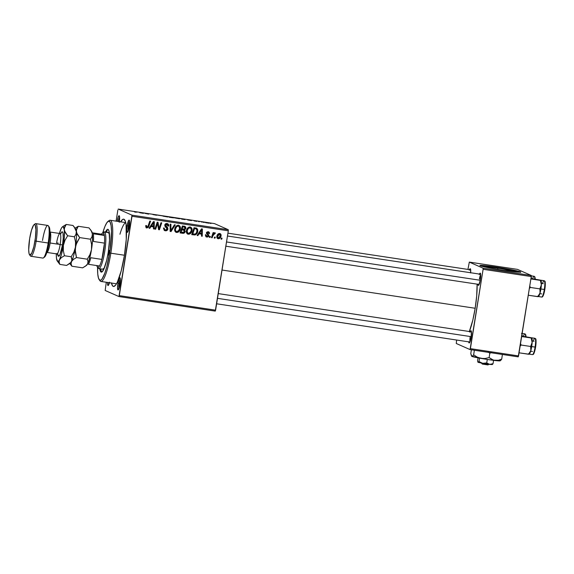 <?xml version="1.0" encoding="UTF-8"?>
<svg xmlns="http://www.w3.org/2000/svg" width="574" height="574" viewBox="0 0 574 574"><rect width="100%" height="100%" fill="white"/><g stroke="black" fill="none" stroke-linecap="round" stroke-linejoin="round"><path stroke-width="0.86" d="M128.311 225.998A5.159 0.933 -81.4 0 0 128.16 231.135A5.159 0.933 98.6 0 1 128.311 225.998L129.337 226.156L128.311 225.998A5.159 0.933 98.6 0 1 129.602 221.55A5.159 0.933 -81.4 0 0 128.311 225.998L127.134 225.769L128.311 225.998M129.25 226.708A6.192 1.119 98.6 0 1 127.485 232.283A6.192 1.119 98.6 0 1 127.134 225.769L126.754 230.224L127.213 232.341L128.798 229.004L129.631 222.253L129.358 220.344L128.691 220.416L127.134 225.769A6.192 1.119 98.6 0 1 129.308 220.251A6.192 1.119 98.6 0 1 129.25 226.708M119.091 283.585A5.159 0.933 -81.4 0 0 118.933 288.722A5.159 0.933 98.6 0 1 119.091 283.585L120.117 283.735L119.091 283.585A5.159 0.933 98.6 0 1 120.382 279.129A5.159 0.933 -81.4 0 0 119.091 283.585L117.907 283.355L119.091 283.585M120.031 284.288A6.192 1.119 98.6 0 1 118.266 289.87A6.192 1.119 98.6 0 1 117.907 283.355L117.527 287.804L117.993 289.927L119.579 286.591L120.411 279.839L120.138 277.924L119.464 278.003L117.907 283.355A6.192 1.119 98.6 0 1 120.081 277.838A6.192 1.119 98.6 0 1 120.031 284.288M108.766 282.638A5.159 0.933 -81.4 0 0 108.924 284.295A5.159 0.933 98.6 0 1 108.766 282.638M109.426 282.731A6.192 1.119 98.6 0 1 108.256 285.443A6.192 1.119 98.6 0 1 107.532 282.451M477.898 284.08L478.321 285.364L478.802 285.084L480.359 279.732A6.192 1.119 98.6 0 1 478.594 285.307A6.192 1.119 98.6 0 1 477.92 284.274M470.199 336.608A5.159 0.933 -81.4 0 0 470.041 341.745A5.159 0.933 98.6 0 1 470.199 336.608M468.678 341.659L469.101 342.951L469.855 342.183L471.139 337.318A6.192 1.119 98.6 0 1 469.374 342.893A6.192 1.119 98.6 0 1 468.693 341.853M111.378 282.853L112.655 285.981L113.796 286.483L115.84 284.826L117.347 282.164L121.186 270.921L124.415 255.394A34.045 6.163 98.6 0 1 114.7 286.074A34.045 6.163 98.6 0 1 111.421 283.032M469.353 331.521A31.979 5.79 -81.4 0 0 475.164 308.267A31.979 5.79 -81.4 0 0 477.109 284.152L476.685 296.012L475.164 308.267L222.023 270.038L475.164 308.267L472.818 320.149L469.259 331.758M497.888 268.158A13.575 0.66 -170.9 0 1 513.622 271.337A13.575 0.66 -170.9 0 1 509.253 271.129L513.299 271.423L512.711 270.942L500.506 268.567L497.888 268.158L497.694 269.378L497.888 268.158L487.943 266.96L487.01 267.197L491.021 268.209A13.575 0.66 -170.9 0 1 486.809 267.046A13.575 0.66 -170.9 0 1 497.888 268.158M520.18 272.176A20.628 0.997 9.1 0 0 496.682 267.627L496.747 267.219A20.628 0.997 -170.9 0 1 520.654 272.047A20.628 0.997 -170.9 0 1 503.814 270.347L488.596 267.749L479.914 265.504L492.901 266.659L515 270.433L520.345 271.811L520.647 272.062L520.173 272.184L503.814 270.347A20.628 0.997 -170.9 0 1 479.907 265.518A20.628 0.997 -170.9 0 1 496.747 267.219L496.682 267.627A20.628 0.997 9.1 0 0 480.316 265.791L496.682 267.627L519.205 271.854M105.164 290.466L118.954 296.564L215.257 311.108L228.309 230.813L132.006 216.269L119.292 295.624L215.602 310.168L215.257 311.108L118.954 296.564L105.164 290.466L106.29 282.257L105.164 290.466M187.712 234.07L188.294 234.242C190.424 234.056 191.666 232.829 192.017 230.569L191.314 230.253L192.017 230.569L191.608 231.953L189.685 234.034L187.763 234.092L186.572 232.836L186.335 231.071L186.851 229.162L188.882 227.139L190.238 227.053L191.329 227.648L191.989 228.868L192.017 230.569C192.355 228.768 191.716 227.591 190.094 227.031L187.842 227.792L186.371 230.798C186.084 232.549 186.722 233.697 188.294 234.242L187.382 233.891M199.07 233.783L197.901 235.598L197.104 235.476L201.51 228.847L202.4 228.983L202.22 236.251L201.488 236.136L201.567 234.156L199.07 233.783L201.567 234.156L201.488 236.136L202.22 236.251L202.4 228.983L201.51 228.847L197.104 235.476L197.901 235.598L197.226 235.297L197.901 235.598L199.07 233.783L198.425 233.496L199.07 233.783M147.676 226.96L146.119 227.663L146.822 227.978L146.119 227.713L145.753 225.704L146.557 225.568L146.7 227.046L147.733 226.895L149.828 221.04L150.567 221.155L148.393 227.247L146.822 227.978L148.86 226.242L150.567 221.155L149.828 221.04L148.178 225.955L147.009 227.153L146.076 226.773M166.876 224.377L166.173 224.061L164.795 224.893L167.178 228.703L167.888 229.012L167.694 229.636L166.202 230.77L164.257 230.382L163.561 228.036L164.3 228.057L164.401 229.313L165.341 229.916L166.553 229.808L167.12 229.105L166.969 228.187L164.838 226.056L165.391 223.946L167.235 223.587L168.62 224.699L168.727 226.077L167.988 226.041L167.78 224.864L167.012 224.398L166.001 224.484L165.506 225.202L167.651 227.584L167.888 229.012L165.506 225.202L167.292 224.491L166.173 224.061L167.988 226.041L168.756 225.919C168.871 224.606 168.297 223.817 167.034 223.544C165.814 223.401 165.054 223.932 164.767 225.137L165.348 226.823L167.142 228.969L165.527 229.952L164.286 229.485M175.271 224.886L171.059 231.544L170.126 231.401L170.191 224.118L170.93 224.226L170.873 230.468L174.482 224.764L175.271 224.886L174.482 224.764L170.873 230.468L170.93 224.226L170.191 224.118L170.126 231.401L171.059 231.544L170.126 231.193L171.059 231.544L175.271 224.886M176.039 232.305L176.62 232.477C178.751 232.291 179.992 231.064 180.344 228.804L179.64 228.495L180.344 228.804L179.935 230.188L178.019 232.269L176.089 232.334L174.898 231.071L174.661 229.306L175.178 227.404L177.208 225.374L178.564 225.288L179.655 225.883L180.315 227.11L180.344 228.804C180.681 227.003 180.042 225.826 178.421 225.266L176.168 226.027L174.697 229.033C174.41 230.784 175.048 231.932 176.62 232.477L175.709 232.126M222.066 238.203L221.736 239.193L221.004 239.085L221.32 238.088L222.066 238.203L221.32 238.088L221.004 239.085L221.736 239.193L221.062 238.899L221.736 239.193L222.066 238.203M184.713 228.976L183.895 229.535L184.541 231.1L185.244 231.415L184.433 232.872L183.285 233.345L180.057 232.901L182.388 225.955L184.907 226.393L185.782 227.247L185.711 228.768L184.598 229.844L185.244 231.415L184.598 229.844L185.847 228.251L185.029 226.443M151.012 226.522L149.836 228.337L149.046 228.215L153.452 221.586L154.341 221.722L154.162 228.99L153.43 228.883L153.502 226.902L151.012 226.522L153.502 226.902L153.43 228.883L154.162 228.99L154.341 221.722L153.452 221.586L149.046 228.215L149.836 228.337L149.168 228.043L149.836 228.337L151.012 226.522L150.359 226.235L151.012 226.522M157.075 224.979L155.626 229.213L154.887 229.098L157.226 222.16L158.001 222.274L159.041 228.624L160.985 222.726L161.725 222.841L159.4 229.779L158.625 229.665L157.57 223.322L157.075 224.979L157.57 223.322L158.625 229.665L159.4 229.779L161.725 222.841L160.985 222.726L159.041 228.624L158.001 222.274L157.226 222.16L154.887 229.098L155.626 229.213L154.951 228.911L155.626 229.213L157.075 224.979L156.379 224.671L157.075 224.979M207.709 236.301L206.159 236.732L206.862 237.04L206.195 236.84L205.384 235.204L206.166 234.945L206.726 236.33L207.96 236.079L208.01 235.275L206.36 233.252L206.798 232.14L208.154 231.745L209.273 232.327L209.56 233.568L208.814 233.546L208.01 232.384L207.121 233.309L208.678 234.917L208.742 236.122L208.118 236.847L206.862 237.04L208.828 235.806L208.613 234.809L207.135 233.41L208.305 232.47L207.307 232.075L208.814 233.546L209.56 233.568L208.154 231.745L206.382 232.987L208.089 235.749L207.006 236.402L205.98 236M194.966 234.974L191.73 234.666L194.062 227.72L196.882 228.316L197.829 229.959L197.212 233.022L194.966 234.974C196.595 234.328 197.535 233.094 197.786 231.272L196.688 228.215L194.062 227.72L191.73 234.666L194.966 234.974M217.804 238.633L218.256 238.762C219.885 238.605 220.811 237.65 221.047 235.907L220.344 235.598L221.047 235.907L220.933 236.452L219.325 238.597L218.07 238.727L217.051 237.937L217.151 235.34L218.586 233.632L220.409 233.769L221.047 235.907C221.284 234.658 220.832 233.855 219.691 233.489C218.02 233.64 217.072 234.623 216.85 236.438C216.663 237.658 217.13 238.432 218.256 238.762L217.474 238.44M215.322 237.184L214.985 238.174L214.26 238.067L214.576 237.069L215.322 237.184L214.576 237.069L214.26 238.067L214.985 238.174L214.317 237.88L214.985 238.174L215.322 237.184M212.875 235.735L212.172 237.751L211.433 237.636L213.126 232.592L213.865 232.7L213.506 233.747L214.454 232.836L215.343 233.022L214.927 233.79L213.793 233.955L212.875 235.735L215.343 233.022L214.877 232.757L213.506 233.747L213.865 232.7L213.126 232.592L211.433 237.636L212.172 237.751L211.497 237.449L212.172 237.751L212.875 235.735L212.179 235.426L212.875 235.735M210.393 236.438L210.062 237.435L209.331 237.32L209.646 236.33L210.393 236.438L209.646 236.33L209.331 237.32L210.062 237.435L209.395 237.134L210.062 237.435L210.393 236.438M228.294 229.715L214.504 223.616L118.201 209.072L131.991 215.171L228.294 229.715L228.309 230.813L215.602 310.168L119.292 295.624L118.954 296.564L131.991 215.171L132.006 216.269L228.309 230.813L228.294 229.715L214.504 223.616L118.201 209.072L131.991 215.171L228.294 229.715M179.92 218.651L174.532 217.855L180.006 218.716M187.676 219.935L191.479 220.603L187.676 219.935M136.11 212.244L134.352 211.871L137.444 212.086L134.352 211.871L136.11 212.244M152.964 214.518L156.508 215.243L152.935 214.576M162.141 215.817L157.068 215.049L162.141 215.817M168.247 216.893L162.894 216.118L168.333 216.958M210.981 223.501L210.235 223.386L210.981 223.501M173.757 217.819L169.316 217.259L169.258 216.886L173.8 217.84M139.618 212.674L143.414 213.349L139.618 212.674M144.878 213.349L148.652 214.138L144.878 213.349M196.889 221.356L194.084 220.911L196.889 221.37M184.161 219.49L180.932 218.651L185.244 219.383L180.932 218.651L184.161 219.49M209.266 223.135L205.377 222.576L209.338 223.193M204.236 222.482L203.49 222.368L204.236 222.482M201.438 222.002L202.902 222.073L201.438 222.002M199.307 221.736L198.561 221.621L199.307 221.736M117.864 210.012L116.077 221.141L117.864 210.012M456.273 343.489L470.063 349.588L518.214 356.856L531.266 276.56L483.114 269.292L470.4 348.648L518.552 355.923L518.214 356.856L470.063 349.588L456.273 343.489L456.639 340.03L456.273 343.489M469.31 262.103L483.1 268.194L531.251 275.47L517.461 269.371L469.31 262.103L483.1 268.194L483.114 269.292L470.063 349.588L470.4 348.648L518.552 355.923L531.266 276.56L483.114 269.292L483.1 268.194L531.251 275.47L531.266 276.56L531.251 275.47L517.461 269.371L469.31 262.103L467.946 269.421L469.31 262.103M470.235 331.657A6.192 1.119 98.6 0 1 471.189 330.861A6.192 1.119 98.6 0 1 471.139 337.318L471.39 331.385L470.831 330.767L470.02 332.202M479.462 274.071A6.192 1.119 98.6 0 1 480.416 273.274A6.192 1.119 98.6 0 1 480.359 279.732L480.61 273.805L480.051 273.181L479.24 274.616M470.651 272.937L470.458 268.941L469.79 269.019L469.238 270.189M479.419 279.021A5.159 0.933 98.6 0 1 480.711 274.573A5.159 0.933 -81.4 0 0 479.419 279.021M119.248 222.282L119.629 217.833L119.162 215.709L118.129 217.166L117.125 221.349M107.539 282.401L107.654 284.862L108.213 285.479L109.569 282.171M120.662 221.837A34.045 6.163 98.6 0 1 124.694 219.899A34.045 6.163 98.6 0 1 124.415 255.394L126.258 239.265L126.072 224.427L125.419 221.442L123.955 219.246L122.714 219.383L120.569 221.994M185.137 226.493L182.388 225.955L180.057 232.901L182.869 233.324L182.166 233.015L183.386 232.8L184.261 231.903M119.93 234.242A30.946 5.604 98.6 0 1 125.756 222.698A30.946 5.604 -81.4 0 0 119.93 234.242M196.129 233.309L194.256 234.666L196.186 233.238M469.453 269.644A6.192 1.119 98.6 0 1 470.407 268.854A6.192 1.119 98.6 0 1 470.666 272.743M118.323 221.478A5.159 0.933 98.6 0 1 119.6 217.123A5.159 0.933 -81.4 0 0 118.323 221.478M117.132 221.299A6.192 1.119 98.6 0 1 119.299 215.831A6.192 1.119 98.6 0 1 119.342 221.636M172.638 217.575L173.298 217.589M172.573 217.481L170.004 217.044L172.344 217.496M173.025 217.704L170.004 217.359L173.039 217.804M163.368 216.046L162.959 216.147M163.69 216.262L167.558 216.958M139.869 212.667L141.864 212.968L139.869 212.667M195.081 220.947L195.72 221.012M187.935 219.928L189.922 220.229L187.935 219.928M184.9 219.397L181.628 219.117L184.964 219.584M175.041 217.811L174.632 217.912M175.364 218.02L179.232 218.723M208.534 223.021L206.088 222.784M206.166 222.719L208.57 223.171M202.902 222.073L202.364 222.023L202.902 222.073M184.197 232.011L182.166 233.015L180.121 232.707L182.869 233.324C184.161 233.353 184.95 232.714 185.244 231.415L184.541 231.1L183.895 229.535L184.598 229.844L183.895 229.535L185.115 228.172L184.548 229.112L182.13 229.048L182.855 226.881L182.173 226.579L184.024 226.917M184.433 226.185L185.137 227.943L185.847 228.251L185.129 227.993M182.991 232.958L183.386 232.8M185.086 228.201L184.534 226.249M185.172 227.433L185.079 226.931M183.4 230.088L181.858 229.858L181.068 232.205L183.96 232.233L184.519 231.286L184.283 230.404L181.183 229.55L183.4 230.088L184.519 231.286L183.163 232.477L180.394 231.903L181.068 232.205L181.858 229.858L181.176 229.557L183.379 229.966M181.449 228.746L182.13 229.048L181.449 228.746M184.103 227.067L185.115 228.172L184.735 227.225L182.18 226.572L182.855 226.881L182.13 229.048L184.763 228.926M178.995 225.424L178.421 225.266M178.636 225.309L179.662 228.265M179.045 230.253L175.909 232.161L176.62 232.477M175.644 232.111L178.198 231.358L179.626 228.617C179.382 230.396 178.442 231.408 176.806 231.652L176.426 231.544L176.806 231.652C175.673 231.25 175.214 230.425 175.422 229.177L176.656 226.658L175.945 226.35L177.122 225.776L178.277 226.099L177.56 225.783L175.414 226.952M179.633 228.488L179.425 226.264L178.256 225.101M175.113 227.498L175.945 226.35L176.656 226.658L175.422 229.177L174.733 228.868L175.422 229.177L175.529 230.547L176.426 231.544L174.998 230.59L174.69 229.062M176.656 226.658L178.263 226.091C179.404 226.5 179.856 227.347 179.626 228.617L178.988 226.407L177.56 225.783L178.277 226.099L176.656 226.658M174.718 228.861C174.51 230.117 174.97 230.942 176.096 231.336M170.227 224.118L170.22 228.258L170.93 228.574L170.22 228.258L170.169 230.16L170.873 230.468L170.169 230.16L170.227 224.118M170.844 230.454L170.356 231.229L170.844 230.454M163.554 227.971L163.612 228.825L164.322 229.134L164.257 228.287L163.698 228.036L164.3 228.057L163.561 228.036L164.587 230.561L165.348 230.777L164.264 230.382M165.527 229.952L164.824 229.636M167.665 223.717L167.034 223.544M167.292 223.595L168.053 225.604L168.756 225.919L168.038 225.682L167.909 224.384L167.106 223.48M168.031 225.769L168.727 226.077L168.031 225.769M164.817 224.9L165.506 225.202L164.817 224.9M166.826 229.607L164.638 230.461L165.348 230.777C166.69 230.913 167.536 230.332 167.888 229.012L167.178 228.703L167.027 227.412L166.108 226.5L166.819 226.816L164.788 224.979M164.186 230.361L165.491 230.461L166.618 229.858M166.618 226.909L166.108 226.5M165.032 224.377L166.058 224.047L167.077 224.556M167.909 224.384L167.716 224.025M164.63 229.6L163.812 229.148L163.525 228.187M147.009 227.153L145.703 225.876L146.392 226.178L146.557 225.568L145.81 225.546L145.638 226.192L146.822 227.978L146.047 227.648M145.681 225.862L146.298 226.838M148.185 225.941L148.86 226.242L148.185 225.941M146.348 227.842L146.822 227.978M145.968 227.634L147.69 226.931M146.14 226.802L145.667 226.027M153.631 221.614L153.61 222.396L153.631 221.614M153.523 226.048L153.502 226.902L152.799 226.587L153.502 226.902L153.523 226.048M153.488 227.311L153.459 228.674L154.162 228.99L153.437 228.674L153.488 227.311M152.799 226.587L150.374 226.221L152.799 226.587M151.543 225.754L152.856 223.788L152.189 223.494L152.856 223.788L153.667 222.418L153.071 222.152L153.667 222.418L153.538 226.056L150.876 225.46L153.538 226.056L153.667 222.418L151.543 225.754M157.333 222.174L157.541 223.315L157.333 222.174M158.302 227.943L157.592 223.595L157.814 224.793L158.524 225.101L157.814 224.793L158.18 226.859L158.89 227.168L158.18 226.859L158.331 228.309M158.381 228.33L159.041 228.624L158.381 228.33M158.984 228.596L158.689 229.471L159.4 229.779L158.589 229.449L158.984 228.596M156.932 223.042L157.57 223.322L156.932 223.042M158.015 225.819L157.915 225.309M207.006 236.402L206.166 234.945L205.42 234.931L206.862 237.04L205.958 236.696M205.456 234.637L206.296 236.086M208.699 231.896L208.154 231.745M208.326 231.774L208.85 233.252L209.56 233.568L208.828 233.252L208.061 231.616M208.01 232.384L207.307 232.075L206.432 233.101L208.613 234.809L207.903 234.493L208.118 235.491L208.828 235.806L208.097 235.605M206.461 232.685L207.135 232.979L206.461 232.685M206.253 236.868L206.862 237.04M205.427 234.874L206.159 236.065M207.501 232.118L206.74 232.19M206.41 232.779L207.975 234.608L208.089 235.649M207.881 236.093L207.114 236.675L205.815 236.653M201.689 228.875L201.668 229.65L201.689 228.875M201.582 233.309L201.56 234.156L201.582 233.309L199.608 233.008L200.914 231.042L200.247 230.748L200.914 231.042L201.732 229.679L201.137 229.413L201.732 229.679L201.596 233.309L201.732 229.679L199.608 233.008L198.941 232.714L201.596 233.309M201.553 234.565L201.517 235.936L202.22 236.251L201.496 235.936L201.553 234.565M200.857 233.848L198.432 233.482L200.857 233.848M195.985 227.9L197.076 230.956M197.083 230.963L197.786 231.272L197.083 230.963M194.256 234.666L193.101 234.666L194.256 234.666M197.112 230.741L197.033 229.213L196.172 228M193.854 228.337L196.487 229.062L197.061 231.114C196.774 233.216 195.648 234.214 193.682 234.106L192.742 233.962L194.529 228.646L193.847 228.344L195.591 228.804L193.854 228.337M192.068 233.668L192.742 233.962L192.068 233.668M195.784 228.753L194.529 228.646L192.742 233.962L195.124 234.063L196.251 233.152L197.119 230.547L196.487 229.062M190.668 227.189L190.094 227.031M190.31 227.067L191.336 230.023M190.719 232.018L187.583 233.927L188.294 234.242M187.318 233.869L189.872 233.116L191.3 230.375C191.056 232.161 190.116 233.173 188.48 233.417L188.093 233.302L188.48 233.417C187.346 233.015 186.887 232.19 187.095 230.942L188.329 228.423L187.619 228.108L188.796 227.534L189.951 227.856M191.307 230.253L191.099 228.029L189.929 226.866M187.576 233.058L186.572 232.183L186.363 230.827M186.787 229.256L187.088 228.71M186.407 230.633L187.095 230.942L186.407 230.633C186.184 231.874 186.643 232.7 187.77 233.101L187.389 232.994M189.937 227.856C191.077 228.265 191.529 229.105 191.3 230.375L191.142 228.796L190.324 227.964L189.233 227.541L189.937 227.856L188.329 228.423L189.937 227.856L189.233 227.541L187.619 228.108L188.329 228.423L187.095 230.942L187.763 233.109M220.107 233.604L219.691 233.489L220.337 235.598M219.749 233.496L220.351 235.519M219.383 237.722L220.337 235.024L218.852 233.819L219.555 234.127L217.977 235.275L217.754 237.715L218.371 238.117L217.596 236.466L216.907 236.165L217.596 236.466L219.555 234.127L220.316 235.799L218.371 238.117L219.383 237.722L217.553 238.454L218.256 238.762M217.367 238.418L219.476 237.607M219.555 234.127L219.089 233.891M217.539 237.779L216.864 236.89M218.055 234.005L218.744 233.812M218.852 233.819L218.012 234.034M218.371 238.117L217.438 237.744M216.886 236.158L217.661 237.808M212.839 233.446L213.506 233.747L212.839 233.446M215.343 233.022L214.877 232.757M214.597 232.779L214.253 233.403L214.597 232.779M214.217 233.475L214.927 233.79M213.141 233.582L212.287 235.096M212.172 235.426L213.219 233.518M167.5 216.778L164.042 216.176M179.174 218.536L175.716 217.941M176.806 231.652L177.897 231.437L179.059 230.224M188.48 233.417L189.564 233.202L190.733 231.982M108.773 252.574L109.699 252.711L108.773 252.574L109.627 250.228L109.663 252.962A2.576 0.466 98.6 0 1 108.83 255.315A2.576 0.466 98.6 0 1 108.773 252.574A2.576 0.466 98.6 0 1 109.605 250.221L109.591 250.214A2.576 0.466 98.6 0 1 109.663 252.962L110.839 253.191A30.946 5.604 -81.4 0 0 109.06 220.617L107.941 221.471A29.913 5.417 98.6 0 1 109.663 252.962L108.809 255.315L108.773 252.574M100.766 268.883A21.661 3.918 -81.4 0 0 101.828 272.011M107.783 229.277L107.768 229.277A21.661 3.918 98.6 0 1 108.249 252.338A21.661 3.918 98.6 0 1 101.297 272.119A21.661 3.918 98.6 0 1 99.761 268.732L101.11 272.062L101.899 271.976L103.751 269.371L106.656 260.388L108.249 252.338L109.519 240.19L109.117 231.587L108.615 230.059L107.955 229.335L107.166 229.421L105.307 232.032M108.479 221.169A30.946 5.604 98.6 0 1 110.158 220.251A30.946 5.604 98.6 0 1 110.839 253.191L109.663 252.962A29.913 5.417 98.6 0 1 99.158 279.624A29.913 5.417 98.6 0 1 97.58 267.341L97.752 273.97L98.52 278.275L99.804 280.205L100.902 280.076L102.129 278.821L104.82 273.159L106.829 266.601L110.1 250.063L111.5 231.437L111.119 225.747L110.172 222.203L108.737 221.112L106.936 222.569L104.934 226.45L102.803 232.743A29.913 5.417 98.6 0 1 107.941 221.471M99.158 279.624L99.976 280.772A30.946 5.604 -81.4 0 0 110.839 253.191L124.436 255.243L110.839 253.191A30.946 5.604 98.6 0 1 100.916 281.447A30.946 5.604 98.6 0 1 99.582 280.069M104.54 267.498A18.569 3.358 98.6 0 1 102.76 269.206M108.321 232.492L108.307 232.492A18.569 3.358 98.6 0 1 109.505 234.651L108.472 232.535L104.454 231.932L103.291 232.793A17.536 3.171 98.6 0 1 104.382 235.455A17.536 3.171 98.6 0 1 104.475 243.125A17.536 3.171 98.6 0 1 101.871 259.405A17.536 3.171 98.6 0 1 99.489 265.977A17.536 3.171 98.6 0 1 97.752 267.384L98.592 268.553A18.569 3.358 -81.4 0 0 104.705 251.649A18.569 3.358 -81.4 0 0 104.454 231.932A18.569 3.358 98.6 0 1 104.777 251.197A18.569 3.358 98.6 0 1 98.75 268.603A18.569 3.358 98.6 0 1 98.592 268.553A18.569 3.358 98.6 0 1 97.853 267.527M107.281 230.483L106.312 232.19M100.766 268.905L100.952 269.959M104.863 266.86L104.045 268.309L102.603 269.163M107.79 232.613L104.454 231.932A18.569 3.358 -81.4 0 0 103.636 232.104L102.516 232.958A17.536 3.171 98.6 0 1 103.291 232.793L102.481 232.987L101.548 234.206L104.382 235.455L103.291 232.793L104.454 231.932A18.569 3.358 98.6 0 0 104.296 231.882A18.569 3.358 98.6 0 0 103.047 232.743M532.514 279.172A8.251 1.492 98.6 0 1 534.143 276.288A8.251 1.492 98.6 0 1 534.817 279.072A8.251 1.492 -81.4 0 0 534.129 276.288L534.839 276.804L535.284 279.143M531.058 277.852L531.223 278.526L531.058 277.852M531.409 278.612L531.108 276.23M535.111 277.802L535.277 279.624M531.409 278.555A8.251 1.492 -81.4 0 0 531.244 276.704M226.522 241.955L480.273 280.277L226.522 241.955M541.375 284.74A8.251 1.492 98.6 0 1 540.909 288.98L541.411 283.039L540.794 280.212L530.957 278.49L540.916 280.291L530.885 278.95L540.371 280.385L541.339 283.692L541.217 285.909L539.883 288.887L530.326 287.445L529.336 288.6L530.326 287.445L529.544 287.294L530.326 287.445L529.759 285.974L530.326 287.445L539.883 288.887L540.062 292.962L537.759 296.665L538.261 296.629L528.274 295.237L537.759 296.665L539.704 293.96L540.909 288.98L544.812 289.54A7.634 1.385 -81.4 0 0 544.604 281.411M542.516 283.592A8.251 1.492 98.6 0 1 544.152 280.708A8.251 1.492 98.6 0 1 544.317 289.49A8.251 1.492 -81.4 0 0 544.138 280.708C544.554 281.856 545.974 278.555 544.819 289.547L540.909 288.98A8.251 1.492 98.6 0 1 540.041 293.049M537.867 296.055L538.19 296.493L539.072 295.718L540.062 292.962A8.251 1.492 -81.4 0 0 541.368 284.826L539.883 288.887L540.062 292.962A8.251 1.492 -81.4 0 1 538.548 296.414L538.297 296.607M540.794 280.212L540.385 280.327M541.39 284.352L541.296 285.816M540.299 292.044L539.94 293.393M538.261 296.514L541.669 297.031A8.251 1.492 -81.4 0 0 544.317 289.49A8.251 1.492 98.6 0 1 541.655 297.023M545.121 282.221L545.171 286.613M545.02 288.055L544.819 289.547C543.348 297.368 542.186 297.174 541.669 297.031M544.252 292.374L542.889 296.134M542.322 296.5A7.634 1.385 -81.4 0 0 544.561 290.961M540.371 280.385L541.368 284.826A8.251 1.492 -81.4 0 0 540.973 280.37A8.251 1.492 -81.4 0 0 540.923 280.306L540.866 280.342M521.838 335.431L521.996 336.113L521.838 335.431M522.182 336.199L521.888 333.81M523.287 336.751A8.251 1.492 98.6 0 1 524.916 333.874A8.251 1.492 98.6 0 1 525.59 336.658A8.251 1.492 -81.4 0 0 524.901 333.867L525.612 334.391L526.057 336.723M525.892 335.388L526.049 337.203M522.182 336.142A8.251 1.492 -81.4 0 0 522.017 334.29M471.24 336.665L217.489 298.344L471.24 336.665M535.8 345.641L535.599 347.127L531.682 346.56L532.191 340.626L531.574 337.799L521.73 336.07L531.696 337.878L521.658 336.536L531.144 337.971L532.12 341.279L531.99 343.496L530.656 346.474L521.106 345.031L520.116 346.187L521.106 345.031L530.656 346.474L530.842 350.549A8.251 1.492 -81.4 0 0 531.682 346.56L530.656 346.474L530.842 350.549L528.539 354.251L519.054 352.816L529.034 354.208L528.539 354.251L530.842 350.549L531.682 346.56A8.251 1.492 98.6 0 1 530.821 350.628M529.034 354.101L532.442 354.61A8.251 1.492 -81.4 0 0 535.09 347.076A8.251 1.492 98.6 0 1 532.428 354.61M533.102 354.079A7.634 1.385 -81.4 0 0 535.334 348.547M521.106 345.031L520.532 343.561L521.106 345.031M528.64 353.641L529.371 353.964L530.842 350.549A8.251 1.492 -81.4 0 1 529.328 354L529.077 354.194M531.574 337.799L531.158 337.914M532.148 342.319A8.251 1.492 98.6 0 1 531.682 346.56L531.402 348.138M531.072 349.631L530.72 350.979M532.17 341.932L532.076 343.403M531.696 337.892L531.696 337.892A8.251 1.492 -81.4 0 1 531.754 337.957L531.144 337.971L532.148 342.405A8.251 1.492 -81.4 0 0 531.754 337.957M531.682 346.56A8.251 1.492 -81.4 0 0 532.148 342.405L530.656 346.474L535.09 347.076A8.251 1.492 -81.4 0 0 534.911 338.294C535.327 339.442 536.755 336.142 535.599 347.127L535.585 347.119A7.634 1.385 -81.4 0 0 535.377 338.99M535.025 349.961L533.669 353.72M535.894 339.808L535.951 344.199M533.296 341.178A8.251 1.492 98.6 0 1 534.925 338.294A8.251 1.492 98.6 0 1 535.09 347.076L535.599 347.127C533.684 356.425 533.138 353.979 532.442 354.61M97.372 267.046L98.19 268.194A18.569 3.358 -81.4 0 0 98.592 268.553L97.752 267.384A17.536 3.171 98.6 0 1 97.372 267.046A17.536 3.171 98.6 0 1 96.812 265.575L97.752 267.384L98.563 267.19L99.489 265.977A17.536 3.171 -81.4 0 0 101.871 259.405L103.528 251.419L104.475 243.125L101.871 259.405L90.835 257.733A17.536 3.171 98.6 0 1 88.453 264.313L99.489 265.977L88.453 264.313A17.536 3.171 -81.4 0 0 90.835 257.733L101.871 259.405L104.475 243.125A17.536 3.171 -81.4 0 0 104.382 235.455L93.347 233.79A17.536 3.171 98.6 0 1 93.44 241.46L104.475 243.125L93.44 241.46A17.536 3.171 -81.4 0 0 93.347 233.79L104.382 235.455L101.548 234.206A17.536 3.171 98.6 0 1 102.516 232.958M75.28 228.596L75.28 228.596A17.536 3.171 98.6 0 1 76.335 231.537L76.708 228.739L78.272 226.278L89.042 227.907L91.28 230.927L92.385 233.962L92.012 236.753L90.448 239.214L79.678 237.593L76.715 233.051L76.342 230.102L78.272 226.278L89.042 227.907L91.28 230.927L92.385 233.962L92.192 232.8L101.548 234.206L92.192 232.793L91.625 231.3M30.845 256.262L42.885 258.078A16.503 2.985 -81.4 0 0 48.173 243.01L48.998 243.082A15.476 2.798 -81.4 0 0 49.127 226.945L48.309 225.797A16.503 2.985 98.6 0 1 48.173 243.01A16.503 2.985 -81.4 0 0 47.814 225.439L35.775 223.623A16.503 2.985 98.6 0 1 36.14 241.188A16.503 2.985 -81.4 0 0 35.186 223.817L34.067 224.671A15.476 2.798 98.6 0 1 34.957 240.958L48.173 243.01L36.14 241.188A16.503 2.985 98.6 0 1 30.845 256.262A16.503 2.985 98.6 0 1 29.97 255.086M42.519 240.506A16.503 2.985 98.6 0 1 48.309 225.797M29.525 254.748L30.343 255.904A16.503 2.985 -81.4 0 0 36.14 241.188L34.957 240.958A15.476 2.798 98.6 0 1 29.525 254.748A15.476 2.798 98.6 0 1 29.654 238.619L28.7 249.755L29.03 253.443L29.862 255.05L31.749 253.127L33.823 246.712L35.38 237.959L35.911 229.83L35.222 225.051L34.189 224.592L33.55 225.245L31.455 230.339L29.654 238.619A15.476 2.798 98.6 0 1 34.067 224.671M56.826 253.923A10.318 1.866 -81.4 0 0 60.155 244.51L62.516 244.969A12.377 2.239 98.6 0 1 57.658 254.304M58.304 243.118L56.618 242.946L58.304 243.118M46.874 252.417A10.318 1.866 98.6 0 0 50.125 242.996L60.155 244.51L50.125 242.996A10.318 1.866 98.6 0 0 49.952 232.025A10.318 1.866 98.6 0 1 50.125 242.996A10.318 1.866 98.6 0 1 47.577 251.843M34.591 224.484A16.503 2.985 98.6 0 1 35.775 223.623M57.651 253.292L57.895 254.576L56.848 253.93A10.318 1.866 -81.4 0 0 60.155 244.51A10.318 1.866 -81.4 0 0 59.926 233.525L49.895 232.011M78.272 226.278L75.251 228.086L78.272 226.278M69.626 263.179L71.872 266.221L82.649 267.843L71.872 266.221L71.09 263.839L71.535 261.493L73.45 259.383L76.478 257.561L87.248 259.19L88.03 261.565L87.585 263.918L85.67 266.027L82.649 267.843L86.487 265.403A17.536 3.171 -81.4 0 0 87.585 263.918A17.536 3.171 -81.4 0 0 91.488 249.604L89.924 254.648L87.248 259.19L76.478 257.561L75.216 249.798L76.048 244.603L79.678 237.593L90.448 239.214L91.575 244.337L91.488 249.604L89.924 254.648L87.248 259.19L88.03 261.565L87.585 263.918L85.67 266.027M69.77 263.488L71.872 266.221L71.09 263.839L71.535 261.493A17.536 3.171 -81.4 0 0 75.438 247.179A17.536 3.171 98.6 0 1 71.535 261.493L73.45 259.383L76.478 257.561L75.352 252.438L75.438 247.179L77.002 242.135L79.678 237.593L77.44 234.572L76.335 231.537A17.536 3.171 98.6 0 1 75.438 247.179A17.536 3.171 -81.4 0 0 76.335 231.537L75.962 234.328L74.398 236.797L75.524 241.919L75.438 247.179L73.874 252.208L71.198 256.765L71.98 259.147L71.535 261.493A17.536 3.171 98.6 0 1 70.2 263.122L70.2 263.122M86.129 265.597L87.585 263.918L88.647 261.443L91.488 249.604L92.471 240.779L92.385 233.962L92.012 236.753L90.448 239.214L91.575 244.337L91.488 249.604A17.536 3.171 -81.4 0 0 92.385 233.962A17.536 3.171 -81.4 0 0 91.632 231.315L90.276 229.413M76.335 231.537A17.536 3.171 -81.4 0 0 75.581 228.89L74.218 226.988L76.335 231.537L75.962 234.328L74.398 236.797L67.639 235.771L65.4 232.75L63.162 226.737L62.293 226.981L61.289 228.387L59.395 233.446A17.536 3.171 98.6 0 1 61.289 228.387A17.536 3.171 98.6 0 1 62.394 226.902A17.536 3.171 98.6 0 1 64.295 229.715A17.536 3.171 98.6 0 1 63.398 245.356L64.381 236.531L64.302 228.28L66.232 224.456L63.219 226.271L66.232 224.456L72.991 225.482L75.23 228.502L76.335 231.537M70.437 262.978A17.536 3.171 -81.4 0 0 71.535 261.493L70.437 262.978M56.324 253.507L56.489 258.343L57.622 261.328L58.498 261.084L61.411 257.561L64.439 255.746L71.198 256.765L64.439 255.746L63.312 250.616L63.398 245.356L64.962 240.334L67.639 235.771L74.398 236.797L75.524 241.919L75.438 247.179L73.874 252.208L71.198 256.765L71.944 260.323L70.753 262.583L66.598 265.425L59.832 264.399L59.323 263.208L59.086 260.84L61.612 253.83L63.398 245.356A17.536 3.171 98.6 0 1 59.495 259.678L61.411 257.561L64.439 255.746L63.312 250.616L63.398 245.356L64.962 240.334L67.639 235.771L64.675 231.236L64.295 229.715L64.668 226.924L66.232 224.456L72.991 225.482L74.218 226.988M56.618 242.946A10.318 1.866 -81.4 0 1 59.947 233.532A10.318 1.866 -81.4 0 1 60.155 244.51L62.516 244.969A12.377 2.239 98.6 0 0 63.111 233.675A12.377 2.239 98.6 0 0 60.815 233.41L61.899 231.874L62.351 231.824L63.011 233.109L63.248 238.031L62.516 244.969L59.947 254.705L58.44 256.241L57.587 253.665M57.242 260.991L59.832 264.399L59.05 262.024L59.495 259.678A17.536 3.171 98.6 0 1 57.242 260.991A17.536 3.171 98.6 0 1 56.489 258.343L56.489 258.343A17.536 3.171 98.6 0 1 56.317 253.852M57.587 261.364L59.832 264.399L66.598 265.425L69.619 263.602M44.471 257.109L45.791 255.251L47.197 251.362L49.429 240.083L49.952 231.946L49.622 228.258L48.797 226.651M48.173 243.01A16.503 2.985 98.6 0 1 43.466 257.884L44.585 257.023A15.476 2.798 -81.4 0 0 48.998 243.082L48.173 243.01M487.979 364.928L482.304 364.067L487.979 364.928L489.184 364.067L487.979 364.928M481.414 362.89L482.304 364.067L481.414 362.89M478.056 357.853L477.568 360.924L478.056 357.853M479.728 362.216L480.546 362.395L479.728 362.216M492.349 364.461L493.037 363.679L493.575 360.343L493.037 363.679L491.387 364.289L488.904 364.232L486.73 362.933L487.29 359.446L486.73 362.933L482.684 363.342L478.996 361.555L479.541 358.133L478.996 361.555L477.934 362.18L477.568 360.924L478.106 362.338L482.684 363.342L478.996 361.555L477.934 362.18M499.954 360.637L496.424 360.68L486.53 359.324L471.699 356.189M471.39 349.788L470.788 353.562L471.39 349.788M500.593 360.508L500.148 360.831A14.443 0.703 9.1 0 1 495.075 360.522L491.932 359.532L489.12 357.58L485.123 358.499L481.026 358.406A14.443 0.703 9.1 0 0 495.075 360.522L498.433 360.293L501.733 359.066L500.786 360.35L501.733 359.066L502.386 354.467L501.733 359.066L498.433 360.293L493.468 360.178L489.12 357.58L489.816 353.232L491.459 352.529L489.816 353.232L489.12 357.58L485.123 358.499L481.026 358.406L477.152 357.085L473.643 354.825L474.339 350.484L474.877 350.312L474.339 350.484L473.643 354.825L472.696 356.102L471.519 356.074L470.788 353.562L471.864 356.397A14.443 0.703 9.1 0 0 481.026 358.406L477.152 357.085L473.643 354.825L472.266 356.404L471.519 356.074M502.063 354.423L502.429 354.725L502.063 354.423M488.108 352.02L489.816 353.232L488.108 352.02M492.564 364.318L493.037 363.679L489.708 364.404L482.684 363.342L489.708 364.404L486.73 362.933L483.717 363.442L478.02 362.237M489.708 364.404L492.241 364.562L489.708 364.404M483.846 363.392L484.499 363.5M488.144 364.016L488.553 364.06M482.21 363.952L481.062 362.739L482.21 363.952M520.589 272.456L520.654 272.047M125.735 222.604L110.158 220.251M116.493 283.8L100.916 281.447M530.713 275.771L534.129 276.288M470.68 269.83L227.928 233.173M227.476 236.014L480.682 274.257M541.304 283.413L543.269 283.707M225.84 246.203L479.147 284.453M539.847 293.623L541.727 293.91M540.722 280.191L544.138 280.708M521.493 333.351L524.901 333.867M532.507 351.489L530.62 351.209M469.919 342.039L216.62 303.789M534.05 341.293L532.084 340.992M471.462 331.837L218.249 293.601M531.502 337.777L534.911 338.294M102.775 269.213L98.75 268.603M109.304 232.642L104.296 231.882M62.394 226.902L63.219 226.271M56.848 253.93L46.817 252.417M59.926 233.525L61.117 233.216L60.507 234.371"/></g></svg>
